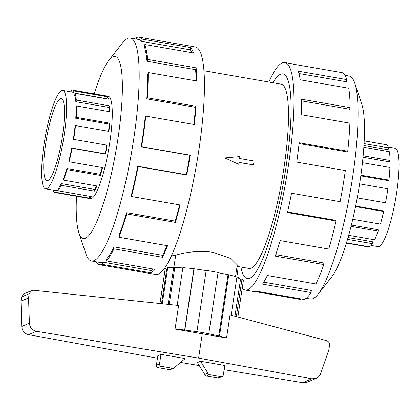 <?xml version="1.0" encoding="UTF-8"?>
<svg xmlns="http://www.w3.org/2000/svg" width="420" height="420" viewBox="0 0 420 420"><rect width="100%" height="100%" fill="white"/><g stroke="black" fill="none" stroke-linecap="round" stroke-linejoin="round"><path stroke-width="0.63" d="M240.881 267.031A103.882 19.157 -80.1 0 0 247.322 278.654A103.882 19.157 -80.1 0 0 249.685 278.324A103.882 19.157 -80.1 0 0 285.012 173.502A103.882 19.157 -80.1 0 0 282.907 73.962A103.882 19.157 -80.1 0 0 280.544 74.298A103.882 19.157 -80.1 0 0 272.921 82.735M173.88 267.341L175.665 255.539L176.274 255.129C179.272 253.811 197.374 249.512 213.502 252.457L231.026 258.615L237.295 264.857L235.515 276.623M237.069 266.369L249.091 268.459A93.534 17.246 -80.1 0 0 251.223 268.159A93.534 17.246 -80.1 0 0 283.028 173.78A93.534 17.246 -80.1 0 0 281.137 84.163L203.9 70.733M47.954 180.49A41.612 7.675 99.9 0 1 47.009 180.626A41.612 7.675 99.9 0 1 46.163 140.753A41.612 7.675 99.9 0 1 60.312 98.768A41.612 7.675 99.9 0 1 61.262 98.632A41.612 7.675 99.9 0 1 62.102 138.5A41.612 7.675 99.9 0 1 47.954 180.49M61.551 90.594A49.933 9.209 -80.1 0 0 44.573 140.978A49.933 9.209 -80.1 0 0 45.581 188.822A49.933 9.209 -80.1 0 0 46.72 188.664A49.933 9.209 -80.1 0 0 48.573 187.178A49.933 9.209 -80.1 0 0 64.36 133.996A49.933 9.209 -80.1 0 0 62.69 90.431A49.933 9.209 -80.1 0 0 61.551 90.594M57.845 190.769L58.07 188.827A49.933 9.209 99.9 0 0 61.299 183.603L61.205 185.33A51.975 9.581 99.9 0 1 57.845 190.769L91.266 196.581A51.975 9.581 99.9 0 1 89.339 198.13L55.913 192.318L56.217 190.312A49.933 9.209 99.9 0 1 55.078 190.475L45.581 188.822M55.913 192.318A51.975 9.581 99.9 0 1 54.731 192.486A51.975 9.581 99.9 0 1 53.377 191.615L53.66 190.228M388.227 147.031L395.105 148.228A49.933 9.209 99.9 0 1 396.118 196.072A49.933 9.209 99.9 0 1 379.139 246.456A49.933 9.209 99.9 0 1 378 246.619L371.123 245.422M364.046 143.598L388.537 147.861L388.085 149.741L363.93 145.541M363.132 155.799L390.022 160.472L389.519 161.858L362.995 157.248M360.89 175.203L388.946 180.08L388.479 180.695L360.796 175.88M352.758 219.308L380.399 224.117A51.975 9.581 -80.1 0 0 383.67 211.496L383.413 210.882L355.645 206.052M348.684 235.316L374.63 239.825A51.975 9.581 -80.1 0 0 378.173 231.095L378.126 229.709L351.377 225.057M346.495 242.839L369.338 246.808A51.975 9.581 -80.1 0 0 372.451 243.695L372.635 241.815L348.054 237.542M372.451 243.695L347.529 239.363M378.173 231.095L351.046 226.38M383.67 211.496L355.535 206.603M357.231 197.878L385.507 202.792A51.975 9.581 -80.1 0 0 387.86 188.785L359.62 183.876M388.946 180.08A51.975 9.581 -80.1 0 0 389.907 167.454L362.439 162.682M390.022 160.472A51.975 9.581 -80.1 0 0 389.413 151.736L363.815 147.284M388.537 147.861A51.975 9.581 -80.1 0 0 386.468 144.737L364.187 140.863M89.995 198.613A52.012 9.592 -80.1 0 0 90.363 198.723A52.012 9.592 -80.1 0 0 91.549 198.555A52.012 9.592 -80.1 0 0 109.237 146.071A52.012 9.592 -80.1 0 0 108.181 96.233A52.012 9.592 -80.1 0 0 107.798 96.206M76.498 196.266A92.379 17.036 -80.1 0 0 78.855 232.601L85.88 253.775A113.164 20.869 -80.1 0 0 91.513 260.988A113.164 20.869 -80.1 0 0 94.091 260.62A113.164 20.869 -80.1 0 0 132.568 146.438A113.164 20.869 -80.1 0 0 130.279 38.005A113.164 20.869 -80.1 0 0 127.701 38.372A113.164 20.869 -80.1 0 0 122.546 42.898L108.785 60.454A92.379 17.036 -80.1 0 0 94.3 93.86M78.855 232.601A92.379 17.036 -80.1 0 0 85.554 238.192A92.379 17.036 -80.1 0 0 117.815 139.571A92.379 17.036 -80.1 0 0 112.996 56.763A92.379 17.036 -80.1 0 0 108.785 60.454M102.202 264.359A115.474 21.294 99.9 0 1 99.572 264.731L155.794 274.507A115.474 21.294 -80.1 0 0 158.424 274.134A115.474 21.294 -80.1 0 0 197.689 157.621A115.474 21.294 -80.1 0 0 195.353 46.977L139.13 37.202A115.474 21.294 99.9 0 1 142.139 39.134L190.727 47.586A115.474 21.294 99.9 0 1 193.452 52.962L144.858 44.515A115.474 21.294 99.9 0 1 147.546 59.409L196.14 67.856A115.474 21.294 99.9 0 1 196.76 80.986L148.166 72.539A115.474 21.294 99.9 0 1 147.373 97.813L195.962 106.26A115.474 21.294 99.9 0 1 194.355 124.546L145.766 116.099A115.474 21.294 99.9 0 1 141.645 146.748L190.239 155.195A115.474 21.294 99.9 0 1 186.727 175.014L138.133 166.567A115.474 21.294 99.9 0 1 131.507 196.518L180.096 204.965A115.474 21.294 99.9 0 1 175.371 222.39L126.782 213.938A115.474 21.294 99.9 0 1 118.96 237.269L167.548 245.716A115.474 21.294 99.9 0 1 162.55 257.292L113.957 248.845A115.474 21.294 99.9 0 1 106.491 260.92L155.08 269.372A115.474 21.294 99.9 0 1 150.796 272.811L102.202 264.359L102.548 262.091L151.137 270.543A113.164 20.869 -80.1 0 0 153.416 269.078M136.279 39.05L136.5 37.574A115.474 21.294 99.9 0 1 139.13 37.202M113.957 248.845L114.067 246.887A113.164 20.869 99.9 0 1 106.748 258.72L106.491 260.92M114.067 246.887L162.655 255.334A113.164 20.869 -80.1 0 0 166.924 245.606M126.782 213.938L126.635 212.683A113.164 20.869 99.9 0 1 118.965 235.541L118.96 237.269M126.635 212.683L175.224 221.13A113.164 20.869 -80.1 0 0 179.645 204.887M138.133 166.567L137.76 166.252A113.164 20.869 99.9 0 1 131.266 195.61L131.507 196.518M137.76 166.252L186.349 174.699A113.164 20.869 -80.1 0 0 189.793 155.279L190.239 155.195M145.766 116.099L145.236 116.797A113.164 20.869 99.9 0 1 141.199 146.832L189.793 155.279M193.909 124.472A113.164 20.869 -80.1 0 0 195.405 107.326L195.962 106.26M148.166 72.539L147.588 74.109A113.164 20.869 99.9 0 1 146.811 98.879L195.405 107.326M196.156 80.882A113.164 20.869 -80.1 0 0 195.573 69.689L196.14 67.856M144.858 44.515L144.349 46.646A113.164 20.869 99.9 0 1 146.984 61.241L195.573 69.689M192.019 52.715A113.164 20.869 -80.1 0 0 190.276 49.823L190.727 47.586M130.279 38.005L138.737 39.48A113.164 20.869 99.9 0 1 141.682 41.37L190.276 49.823M344.894 75.322L349.178 76.067A113.164 20.869 99.9 0 1 354.806 83.276A113.164 20.869 99.9 0 1 350.354 191.132A113.164 20.869 99.9 0 1 318.145 294.152A113.164 20.869 99.9 0 1 312.989 298.678A113.164 20.869 99.9 0 1 310.411 299.045L306.127 298.3M268.832 82.021A115.474 21.294 99.9 0 1 282.261 62.916A115.474 21.294 99.9 0 1 284.891 62.543A115.474 21.294 99.9 0 1 287.233 173.187A115.474 21.294 99.9 0 1 247.963 289.7A115.474 21.294 99.9 0 1 245.338 290.073A115.474 21.294 99.9 0 1 242.251 288.046M238.376 278.124A115.474 21.294 99.9 0 1 236.891 267.54M300.536 298.841L300.421 299.471L254.158 291.428M245.338 290.073L252.966 291.401A115.474 21.294 -80.1 0 0 255.596 291.029L304.185 299.476A115.474 21.294 -80.1 0 0 311.105 292.562L262.516 284.114A115.474 21.294 -80.1 0 0 267.351 275.51L315.94 283.962A115.474 21.294 -80.1 0 0 323.815 264.563L275.221 256.116A115.474 21.294 -80.1 0 0 280.171 240.608L328.766 249.055A115.474 21.294 -80.1 0 0 336.031 221.025L287.443 212.572A115.474 21.294 -80.1 0 0 291.527 193.232L340.116 201.679A115.474 21.294 -80.1 0 0 345.34 170.562L296.746 162.115A115.474 21.294 -80.1 0 0 299.156 142.769L347.75 151.216L347.219 151.914L299.072 143.546M272.906 82.73A103.924 19.163 99.9 0 1 280.55 74.256A103.924 19.163 99.9 0 1 282.917 73.92A103.924 19.163 99.9 0 1 285.017 173.497A103.924 19.163 99.9 0 1 249.679 278.366A103.924 19.163 99.9 0 1 247.312 278.696A103.924 19.163 99.9 0 1 240.865 267.026M177.172 305.324L182.868 267.671A39.532 4.609 8.6 0 1 193.914 268.727L206.157 270.58M196.912 331.69L206.183 270.396A39.532 4.609 8.6 0 1 218.048 272.459L208.777 333.748A39.532 4.609 -171.4 0 0 196.912 331.69L184.643 330.02A39.532 4.609 -171.4 0 0 175.056 329.075L226.532 338.006L230.024 314.916L326.482 340.625C328.666 341.418 329.684 343.004 329.532 345.366L328.865 349.76L320.717 373.464C319.914 375.727 318.444 377.339 316.312 378.299L311.871 378.793L198.602 358.097L36.43 331.291C32.172 330.262 29.825 327.569 29.4 323.211L28.534 297.938L29.174 293.717L31.595 290.577L33.616 290.267L178.626 305.477L175.056 329.075M218.017 272.664L228.769 274.785A39.532 4.609 8.6 0 1 236.922 277.069L231.152 315.215M236.859 277.499L240.571 279.032L241.999 279.169A39.532 4.609 8.6 0 1 243.364 280.681L237.867 317.006M159.947 303.518L165.191 268.858A39.532 4.609 8.6 0 1 165.228 268.732L166.761 269L167.58 268.648M162.272 303.765L167.732 267.661A39.532 4.609 8.6 0 1 173.738 267.304L182.831 267.923M31.595 290.577L24.008 293.811L21.64 296.93L21 301.151L21.735 326.477C22.134 330.85 24.397 333.575 28.534 334.661L157.453 358.213M180.574 362.434L199.274 365.584M224.123 369.695L302.736 382.688L307.298 382.142L316.312 378.299M202.309 333.58L198.602 358.097M200.545 361.247L224.763 365.458L223.319 374.992A2.079 2.032 -113.1 0 1 220.999 376.682L209.58 374.698A2.079 2.032 -113.1 0 1 207.916 373.139L200.545 361.247L197.416 362.581L204.787 374.477A2.079 2.032 66.9 0 0 206.451 376.036L217.865 378.021A2.079 2.032 66.9 0 0 218.993 377.89L222.122 376.556M207.916 373.139L204.787 374.477M160.965 354.365L157.836 355.703L156.392 365.237A2.079 2.032 66.9 0 0 158.099 367.631L169.512 369.616A2.079 2.032 66.9 0 0 170.641 369.485L173.77 368.151A2.079 2.032 -113.1 0 1 172.646 368.277L161.228 366.293A2.079 2.032 -113.1 0 1 159.527 363.899L160.965 354.365L185.183 358.575L174.683 367.364A2.079 2.032 -113.1 0 1 173.77 368.151M21 301.151L28.534 297.938M159.962 303.524L165.228 268.732M168.131 304.379L173.738 267.304M169.213 304.49L174.788 267.598M184.643 330.02L193.914 268.727M226.532 338.006A39.532 4.609 -171.4 0 0 219.503 336.079L208.777 333.748M184.816 330.23L194.082 268.937M228.769 274.785L219.503 336.079M218.726 336.126L227.992 274.832M241.999 279.169L236.339 316.601M234.948 316.229L240.571 279.032M161.516 303.686L166.761 269M263.755 282.167L311.309 290.435L311.105 292.562M275.73 254.646L323.762 262.993L323.815 264.563M287.584 211.953L335.738 220.322L336.031 221.025M347.75 151.216A115.474 21.294 -80.1 0 0 349.892 123.176L301.303 114.728A115.474 21.294 -80.1 0 0 301.56 99.209L350.149 107.657L349.571 109.226L301.57 100.879M350.149 107.657A115.474 21.294 -80.1 0 0 348.789 88.247L300.2 79.8A115.474 21.294 -80.1 0 0 298.252 71.185L346.841 79.632L346.332 81.764L298.94 73.521M346.841 79.632A115.474 21.294 -80.1 0 0 342.248 72.697L293.659 64.249A115.474 21.294 -80.1 0 0 292.525 63.871L284.891 62.543M354.806 83.276L361.83 104.449A92.379 17.036 99.9 0 1 358.197 192.491A92.379 17.036 99.9 0 1 331.905 276.596L318.145 294.152M141.682 41.37L142.139 39.134M146.984 61.241L147.546 59.409M146.811 98.879L147.373 97.813M141.199 146.832L141.645 146.748M186.349 174.699L186.727 175.014M175.224 221.13L175.371 222.39M162.655 255.334L162.55 257.292M151.137 270.543L150.796 272.811M96.752 261.896L96.569 262.799A115.474 21.294 99.9 0 0 99.572 264.731M102.548 262.091A113.164 20.869 99.9 0 1 99.971 262.458L91.513 260.988M346.411 243.112L367.642 246.808L367.694 246.524M71.101 91.896L71.353 90.242A51.975 9.581 99.9 0 1 72.534 90.074A51.975 9.581 99.9 0 1 73.889 90.946L73.484 92.92L106.911 98.732L107.31 96.758A51.975 9.581 99.9 0 1 108.539 99.178L75.112 93.366A51.975 9.581 99.9 0 1 76.325 100.07L75.826 101.687L109.247 107.499L109.746 105.882A51.975 9.581 99.9 0 1 110.024 111.794L76.603 105.982A51.975 9.581 99.9 0 1 76.246 117.359L75.747 118.293L109.174 124.105L109.667 123.165A51.975 9.581 99.9 0 1 108.943 131.397L75.521 125.585A51.975 9.581 99.9 0 1 73.668 139.382L107.09 145.194A51.975 9.581 99.9 0 1 105.509 154.109L72.088 148.302A51.975 9.581 99.9 0 1 69.101 161.784L68.891 160.976A49.933 9.209 99.9 0 0 71.752 148.024L72.088 148.302M62.69 90.431L72.188 92.085A49.933 9.209 99.9 0 1 73.484 92.92M75.826 101.687A49.933 9.209 99.9 0 0 74.66 95.245L75.112 93.366M75.747 118.293A49.933 9.209 99.9 0 0 76.094 107.368L76.603 105.982M73.274 139.456A49.933 9.209 99.9 0 0 75.054 126.2L75.521 125.585M63.457 180.122L63.462 178.6A49.933 9.209 99.9 0 0 66.843 168.509L66.974 169.622A51.975 9.581 99.9 0 1 63.457 180.122L96.878 185.934A51.975 9.581 99.9 0 1 94.626 191.142L61.205 185.33M69.101 161.784L102.527 167.591A51.975 9.581 99.9 0 1 100.401 175.434L66.974 169.622M73.668 139.382L107.09 145.194M76.246 117.359L109.667 123.165M76.325 100.07L109.746 105.882M73.889 90.946L107.31 96.758M109.484 111.699A49.933 9.209 -80.1 0 0 109.247 107.499M108.549 131.329A49.933 9.209 -80.1 0 0 109.174 124.105M71.752 148.024L105.178 153.835A49.933 9.209 -80.1 0 0 106.696 145.268M105.178 153.835L105.509 154.109M66.843 168.509L100.27 174.321A49.933 9.209 -80.1 0 0 102.123 167.522M100.27 174.321L100.401 175.434M61.299 183.603L94.721 189.415A49.933 9.209 -80.1 0 0 96.317 185.834M94.721 189.415L94.626 191.142M56.217 190.312L57.86 190.601M89.612 196.292L89.339 198.13M253.475 164.887L239.012 162.372L238.723 164.304L224.847 157.925L239.888 156.581L239.6 158.508L254.058 161.023L253.475 164.887L238.996 162.482M224.847 157.925L238.723 164.304M220.999 376.682L217.865 378.021M209.58 374.698L206.451 376.036M156.392 365.237L159.527 363.899M158.099 367.631L161.228 366.293M169.512 369.616L172.646 368.277M302.736 382.688L311.871 378.793M28.534 334.661L36.43 331.291M21.735 326.477L29.4 323.211M21.64 296.93L29.174 293.717M283.442 74.056L282.907 73.962M175.639 255.691L171.853 255.029M90.752 198.744L54.731 192.486M108.554 96.338L72.534 90.074M247.853 278.749L247.322 278.654"/></g></svg>
